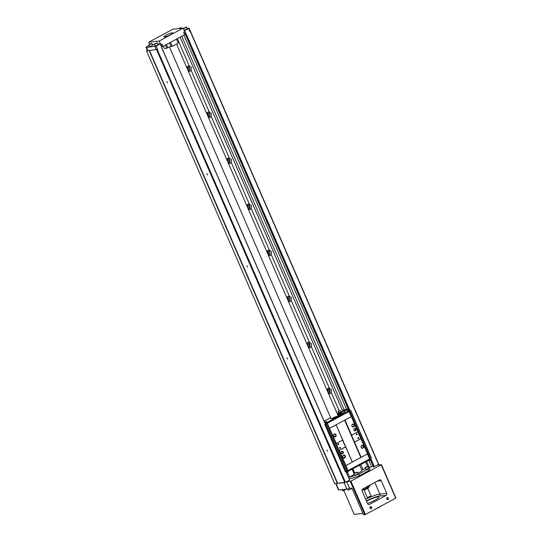 <?xml version="1.0" encoding="UTF-8"?>
<svg xmlns="http://www.w3.org/2000/svg" width="542" height="542" viewBox="0 0 542 542"><rect width="100%" height="100%" fill="white"/><g stroke="black" fill="none" stroke-linecap="round" stroke-linejoin="round"><path stroke-width="0.81" d="M375.213 509.243A9.668 1.579 -23.5 0 0 381.48 505.855M306.874 343.811A2.798 2.446 -96.2 0 1 308.825 342.198A2.798 2.446 -96.2 0 1 309.374 342.205L311.514 343.777L311.23 346.48A2.798 2.446 -96.2 0 1 309.428 347.761A2.798 2.446 -96.2 0 1 308.547 347.673M286.847 297.768A2.798 2.446 -96.2 0 1 288.805 296.149A2.798 2.446 -96.2 0 1 289.353 296.156L291.488 297.727L291.21 300.431A2.798 2.446 -96.2 0 1 289.408 301.711A2.798 2.446 -96.2 0 1 288.527 301.63M266.827 251.718A2.798 2.446 -96.2 0 1 268.785 250.099A2.798 2.446 -96.2 0 1 269.327 250.113L271.467 251.678L271.19 254.388A2.798 2.446 -96.2 0 1 269.381 255.668A2.798 2.446 -96.2 0 1 268.507 255.58M246.806 205.669A2.798 2.446 -96.2 0 1 248.758 204.049A2.798 2.446 -96.2 0 1 249.306 204.063L251.447 205.628L251.163 208.338A2.798 2.446 -96.2 0 1 249.361 209.618A2.798 2.446 -96.2 0 1 248.48 209.53M226.78 159.619A2.798 2.446 -96.2 0 1 228.738 158.007A2.798 2.446 -96.2 0 1 229.286 158.013L231.42 159.585L231.143 162.288A2.798 2.446 -96.2 0 1 229.341 163.569A2.798 2.446 -96.2 0 1 228.46 163.481M206.759 113.576A2.798 2.446 -96.2 0 1 208.717 111.957A2.798 2.446 -96.2 0 1 209.259 111.964L211.4 113.535L211.123 116.239A2.798 2.446 -96.2 0 1 209.314 117.519A2.798 2.446 -96.2 0 1 208.44 117.438M186.739 67.526A2.798 2.446 -96.2 0 1 188.697 65.907A2.798 2.446 -96.2 0 1 189.239 65.921L191.38 67.486L191.096 70.196A2.798 2.446 -96.2 0 1 189.293 71.476A2.798 2.446 -96.2 0 1 188.42 71.388M326.894 389.861A2.798 2.446 -96.2 0 1 328.852 388.241A2.798 2.446 -96.2 0 1 329.394 388.255L331.535 389.82L331.257 392.53A2.798 2.446 -96.2 0 1 329.448 393.81A2.798 2.446 -96.2 0 1 328.574 393.722M362.022 489.887L366.406 488.43L366.948 487.285L367.896 487.224L368.37 485.93M366.351 487.021L367.896 487.224A5.596 0.915 -23.5 0 0 368.607 486.824L368.458 486.472M367.097 487.637A5.596 0.915 -23.5 0 0 367.896 487.224M368.607 486.824L369.021 487.021L369.962 485.856L369.949 485.076M147.302 50.243L146.53 50.894L334.739 483.742L345.701 482.211A2.547 0.413 -23.5 0 0 346.731 481.763L350.925 481.133L381.195 464.785L377.794 464.975A2.547 0.413 -23.5 0 0 378.316 464.582L378.709 464.27L190.499 31.416L190.012 31.788L190.499 31.416M362.876 513.416L354.19 514.358L343.906 490.713M148.982 45.481L147.39 46.341A3.056 0.501 -23.5 0 0 146.069 47.398A3.056 0.501 -23.5 0 0 146.475 47.472L156.191 46.084L160.452 43.78L159.246 41.016L183.149 28.103L184.348 30.867L189.05 28.211L187.119 28.38M146.069 47.398L147.465 50.623A3.056 0.501 -23.5 0 0 147.878 50.697L157.593 49.302L157.255 49.485L345.464 482.339M146.53 50.894L149.389 50.535M156.55 49.735L157.255 49.485M327.815 391.981A1.68 1.47 83.8 0 0 326.934 389.752M307.795 345.932A1.68 1.47 83.8 0 0 306.914 343.703M287.768 299.889A1.68 1.47 83.8 0 0 286.894 297.653M267.748 253.839A1.68 1.47 83.8 0 0 266.867 251.61M247.728 207.789A1.68 1.47 83.8 0 0 246.847 205.56M227.701 161.74A1.68 1.47 83.8 0 0 226.827 159.511M207.681 115.697A1.68 1.47 83.8 0 0 206.8 113.468M187.661 69.647A1.68 1.47 83.8 0 0 186.78 67.418M149.199 50.602L337.402 483.457M149.497 50.521L337.693 483.349M286.935 358.032L287.606 359.061L286.935 358.032M246.895 265.939L247.558 266.962L246.895 265.939M206.848 173.84L207.511 174.87L206.848 173.84M166.8 81.747L167.471 82.77L166.8 81.747M326.982 450.131L327.646 451.154L326.982 450.131M156.611 49.729L344.82 482.576M345.992 471.642L349.658 480.07L346.087 471.587M161.543 47.168L325.437 424.108M350.051 410.802L186.157 33.875L161.448 47.222L325.356 424.183M369.197 467.373L373.181 466.337M181.76 36.246L344.224 409.874M366.622 461.398L369.224 467.373M183.901 35.088L346.521 409.088M368.763 460.239L371.494 466.52M185.337 34.315L348.465 409.488M370.532 460.239L373.431 466.906L378.316 464.582M185.852 34.038L349.759 410.999M370.396 458.457L374.041 466.845M370.701 458.288L374.366 466.723M183.853 33.123A1.016 0.888 -96.2 0 1 184.7 31.68A1.016 0.888 -96.2 0 1 185.398 33.279A1.016 0.888 -96.2 0 1 183.853 33.123M160.75 45.603A1.016 0.888 -96.2 0 1 161.604 44.159A1.016 0.888 -96.2 0 1 162.295 45.758A1.016 0.888 -96.2 0 1 160.75 45.603M345.701 482.211L349.658 480.07M190.35 31.605L378.56 464.453M337.598 483.383L344.068 482.685A2.547 0.413 -23.5 0 0 344.427 482.617M349.17 478.681A11.707 1.911 -23.5 0 0 359.57 475.619L368.621 470.727A11.707 1.911 -23.5 0 0 369.922 469.033L369.217 467.421A11.707 1.911 -23.5 0 0 368.574 467.116M335.749 483.633L338.479 489.921A3.056 0.501 -23.5 0 0 338.892 489.988L336.108 483.593M381.378 464.663L395.714 498.166L365.443 514.521L363.519 514.9L351.907 488.193L349.529 488.207A2.547 0.413 -23.5 0 1 346.873 489.135L338.892 489.988M349.529 488.207L346.731 481.763M386.744 499.033A1.016 0.888 -96.2 0 1 387.591 497.59A1.016 0.888 -96.2 0 1 388.289 499.182A1.016 0.888 -96.2 0 1 386.744 499.033M370.017 508.071A1.016 0.888 -96.2 0 1 370.863 506.628A1.016 0.888 -96.2 0 1 371.555 508.22A1.016 0.888 -96.2 0 1 370.017 508.071M386.731 493.349L381.229 480.686A1.524 1.335 83.8 0 0 379.434 479.955L362.706 488.992A1.524 1.335 83.8 0 0 362.11 491.018L367.618 503.681A1.524 1.335 83.8 0 0 369.414 504.419L386.141 495.381A1.524 1.335 83.8 0 0 386.731 493.349L379.854 494.094L374.793 482.455M354.346 474.433L349.576 477.007A11.707 1.911 -23.5 0 1 348.465 477.068A11.707 1.911 -23.5 0 0 358.872 474.006L367.923 469.115L368.621 470.727M358.872 474.006L359.57 475.619M367.923 469.115A11.707 1.911 -23.5 0 0 369.217 467.421M354.366 472.19L353.831 472.482M357.652 473.098A3.814 0.623 -23.5 0 0 361.981 470.564L359.637 465.172M352.11 469.237L354.766 475.395L358.032 473.972L357.009 472.184L354.15 473.423L357.009 472.184M365.105 467.502L365.958 469.521L368.987 468.058L367.957 466.262L365.105 467.502L367.957 466.262M352.361 469.101L354.204 473.342A5.596 0.915 -23.5 0 0 353.973 473.512M365.301 468.512L363.093 469.704A5.596 0.915 -23.5 0 0 361.717 469.955M365.626 461.933L367.53 466.303M360.837 464.521L363.093 469.704M347.293 471.75L349.576 477.007M364.996 467.821L368.262 466.398M365.85 467.299L367.361 466.594L365.85 467.299M365.742 467.279L367.361 466.587M354.041 473.735L357.307 472.312M354.902 473.22L356.412 472.516L354.902 473.22M354.793 473.193L356.412 472.502M149.7 44.065L148.86 42.134L172.756 29.227L183.149 28.103M164.592 36.91A4.837 0.793 -23.5 0 0 169.734 35.108A4.837 0.793 -23.5 0 0 172.81 32.933A4.837 0.793 -23.5 0 0 168.061 34.139A4.837 0.793 -23.5 0 0 163.941 36.795A4.837 0.793 -23.5 0 0 164.592 36.91M159.246 41.016L148.86 42.134M177.851 42.256L178.752 41.768L177.383 38.611M165.432 45.067L166.807 48.224L164.348 48.489L163.352 46.192M166.807 48.224L167.803 47.682L166.428 44.532M170.5 42.33L172.248 46.341L171.021 46.476A2.547 0.413 -23.5 0 0 167.803 47.682M172.248 46.341L178.223 43.116L176.475 39.099M184.124 30.345L187.342 28.889L186.319 27.1L183.46 28.34L186.319 27.1M148.86 44.64L149.714 46.659L152.742 45.196L151.719 43.401L148.86 44.64L151.719 43.401M154.389 44.051L155.242 46.063L158.271 44.6L157.241 42.804L154.389 44.051L157.241 42.804M160.452 43.78L158.027 44.038M154.314 44.437L152.498 44.634M180.405 28.401L180.791 27.696L178.291 28.631M179.748 28.469L180.791 27.696M179.388 28.509L180.195 28.028L178.65 28.591M179.023 28.55L180.195 28.015M183.399 28.692L186.624 27.236M184.212 28.137L185.723 27.432L184.212 28.137M184.104 28.116L185.723 27.425M154.28 44.363L157.546 42.94M155.134 43.841L156.652 43.136L155.134 43.841M155.026 43.821L156.645 43.13M148.752 44.959L152.017 43.536M149.612 44.437L151.123 43.733L149.612 44.437M149.497 44.417L151.123 43.726M160.811 45.535A0.827 0.718 -96.2 0 1 161.367 44.363A0.827 0.718 -96.2 0 1 161.543 46.002A0.827 0.718 -96.2 0 1 160.811 45.535M183.914 33.055A0.827 0.718 -96.2 0 1 184.47 31.883A0.827 0.718 -96.2 0 1 184.646 33.523A0.827 0.718 -96.2 0 1 183.914 33.055M367.517 503.45A8.652 1.416 -23.5 0 0 378.831 497.19A8.652 1.416 -23.5 0 0 366.534 501.194M364.028 489.934L367.327 497.536L368.201 497.834L370.796 496.621L371.06 495.91L367.761 488.315M367.374 497.576L371.06 495.977M368.255 487.482A3.056 0.501 -23.5 0 1 365.918 488.837A3.056 0.501 -23.5 0 1 363.201 489.724A3.056 0.501 -23.5 0 1 362.944 489.731L363.519 489.961A2.547 0.413 -23.5 0 0 363.804 489.975A2.547 0.413 -23.5 0 0 366.324 489.114A2.547 0.413 -23.5 0 0 368.12 487.956L368.336 487.441M361.995 490.029A5.088 0.833 -23.5 0 0 362.435 489.921M366.406 488.43A5.088 0.833 -23.5 0 0 369.021 487.021M368.323 485.957A1.402 1.226 -96.2 0 1 367.361 487.36M327.653 451.079L327.172 450.192M167.478 82.696L166.997 81.808M207.518 174.788L207.037 173.907M247.565 266.888L247.084 266M287.606 358.98L287.131 358.099M187.993 70.413A1.68 1.47 83.8 0 0 186.834 67.296M188.48 71.409A2.798 2.446 83.8 0 0 189.585 67.682A2.798 2.446 83.8 0 0 187.911 66.151M208.013 116.462A1.68 1.47 83.8 0 0 206.861 113.346M208.501 117.451A2.798 2.446 83.8 0 0 209.612 113.725A2.798 2.446 83.8 0 0 207.932 112.194M228.04 162.512A1.68 1.47 83.8 0 0 226.881 159.389M228.521 163.501A2.798 2.446 83.8 0 0 229.632 159.775A2.798 2.446 83.8 0 0 227.958 158.244M248.06 208.562A1.68 1.47 83.8 0 0 246.901 205.438M248.548 209.551A2.798 2.446 83.8 0 0 249.652 205.825A2.798 2.446 83.8 0 0 247.979 204.293M268.08 254.605A1.68 1.47 83.8 0 0 266.921 251.488M268.568 255.6A2.798 2.446 83.8 0 0 269.679 251.874A2.798 2.446 83.8 0 0 267.999 250.336M288.107 300.654A1.68 1.47 83.8 0 0 286.948 297.538M288.588 301.643A2.798 2.446 83.8 0 0 289.699 297.917A2.798 2.446 83.8 0 0 288.026 296.386M308.127 346.704A1.68 1.47 83.8 0 0 306.968 343.581M308.615 347.693A2.798 2.446 83.8 0 0 309.719 343.967A2.798 2.446 83.8 0 0 308.046 342.436M328.147 392.754A1.68 1.47 83.8 0 0 326.989 389.63M328.635 393.743A2.798 2.446 83.8 0 0 329.746 390.016A2.798 2.446 83.8 0 0 328.066 388.485M351.081 488.037L351.399 488.83L348.174 490.232L347.598 488.965M351.399 488.83L348.174 490.232M345.823 489.243L342.652 490.828L342.11 489.643M345.871 489.426L342.652 490.828M370.071 507.996A0.827 0.718 -96.2 0 1 370.633 506.831A0.827 0.718 -96.2 0 1 370.809 508.471A0.827 0.718 -96.2 0 1 370.071 507.996M386.805 498.958A0.827 0.718 -96.2 0 1 387.361 497.793A0.827 0.718 -96.2 0 1 387.537 499.433A0.827 0.718 -96.2 0 1 386.805 498.958M342.259 414.163L339.333 415.429M338.852 414.068L338.438 414.508L339.434 414.406L342.219 412.896L342.605 413.776L339.346 415.423M342.605 413.776L342.192 414.217M346.67 472.936L347.591 472.732L347.192 471.811L369.807 459.677L369.522 459.02M369.773 459.609L370.362 459.291L370.999 460.083L370.315 458.498L371.311 457.875L350.688 410.45L348.852 411.486L350.688 410.45M324.644 422.279L325.566 422.076L325.966 422.997L326.914 422.57L348.581 410.863L349.136 410.477L348.086 410.592L347.686 409.671L348.973 409.427L349.678 411.039M347.835 410.009L342.727 411.168L341.25 411.961M341.27 412.537L337.402 414.034M330.661 417.679L324.17 421.188M330.966 418.37A4.072 0.664 -23.5 0 0 330.823 418.688A4.072 0.664 -23.5 0 0 331.372 418.783A4.072 0.664 -23.5 0 0 335.708 417.265A4.072 0.664 -23.5 0 0 338.289 415.436A4.072 0.664 -23.5 0 0 337.964 415.328M326.724 421.554L324.577 422.13M342.503 412.767L345.139 411.493L342.503 412.767M361.175 447.387A1.524 1.335 -96.2 0 1 362.449 445.219A1.524 1.335 -96.2 0 1 363.492 447.611A1.524 1.335 -96.2 0 1 361.175 447.387M354.57 442.143L360.945 438.695L367.551 453.891L361.175 457.333L354.536 442.15L351.534 435.246L357.937 431.791L351.331 416.595L329.516 428.316L336.27 443.498L342.652 440.043L336.121 424.752L352.341 462.055L361.175 457.333M343.249 451.953A1.274 1.111 83.8 0 0 341.142 452.611A1.274 1.111 83.8 0 0 342.388 453.756A1.274 1.111 83.8 0 0 343.249 451.953M342.856 457.285A1.524 1.335 -96.2 0 1 344.129 455.117A1.524 1.335 -96.2 0 1 345.173 457.509A1.524 1.335 -96.2 0 1 342.856 457.285M336.27 443.498L339.028 450.429L345.647 446.96L352.341 462.055M339.278 450.402L345.884 465.598L352.259 462.157M326.914 422.57L327.314 423.248L348.98 411.547L351.182 416.608M327.314 423.248L329.516 428.316M346.799 471.174L347.652 470.713L327.029 423.282L326.115 423.776L346.812 471.194L345.925 471.675L345.417 471.865L324.793 424.433L326.189 423.769M348.14 471.384L347.835 470.693L369.603 458.972L367.422 453.959M325.329 422.204L326.027 423.817L325.342 423.891L326.033 423.817L324.793 424.433M326.027 423.817L327.016 423.282L326.718 422.591M348.98 411.547L327.212 423.261M348.208 408.905L342.327 410.247L342.727 411.168M325.302 424.244L345.925 471.675M347.944 471.404L347.646 470.713M345.884 465.598L347.937 470.68M360.945 438.695L357.734 431.899M348.581 410.863L348.879 411.554M369.563 458.871L370.308 458.505L349.685 411.073M349.61 411.08L370.233 458.512M350.566 410.599L371.189 458.024M337.652 416.168A3.814 0.623 -23.5 0 0 331.792 418.715M348.736 409.556L349.136 410.477M348.973 409.427L347.991 409.535L348.31 409.135M180.1 37.147L342.327 410.247L343.797 410.091L344.197 411.012M343.797 410.091L346.067 409.237L346.467 410.159M346.067 409.237L348.228 409.007L347.686 409.671M325.566 422.076L324.604 422.184M347.347 472.861L346.663 471.276M370.762 460.212L369.712 460.327L369.502 459.84M355.958 429.162A1.274 1.111 83.8 0 0 353.858 429.82A1.274 1.111 83.8 0 0 355.105 430.965A1.274 1.111 83.8 0 0 355.958 429.162M351.968 426.202A1.524 1.335 -96.2 0 1 353.242 424.04A1.524 1.335 -96.2 0 1 354.278 426.432A1.524 1.335 -96.2 0 1 351.968 426.202M336.121 424.752L344.963 420.036L351.568 435.233M344.963 420.036L351.331 416.595M333.648 436.1A1.524 1.335 -96.2 0 1 334.922 433.939A1.524 1.335 -96.2 0 1 335.959 436.33A1.524 1.335 -96.2 0 1 333.648 436.1M329.665 428.302L336.04 424.86M342.456 440.151L345.654 446.954L342.652 440.043M344.604 420.172L360.823 457.468M360.694 438.722L354.502 442.069M356.324 434.548A0.508 0.447 -96.2 0 1 356.744 433.824A0.508 0.447 -96.2 0 1 357.097 434.623A0.508 0.447 -96.2 0 1 356.324 434.548M357.923 438.234A0.508 0.447 -96.2 0 1 358.35 437.509A0.508 0.447 -96.2 0 1 358.696 438.309A0.508 0.447 -96.2 0 1 357.923 438.234M338.005 444.447A0.508 0.447 -96.2 0 1 338.425 443.722A0.508 0.447 -96.2 0 1 338.77 444.521A0.508 0.447 -96.2 0 1 338.005 444.447M339.604 448.132A0.508 0.447 -96.2 0 1 340.03 447.407A0.508 0.447 -96.2 0 1 340.376 448.207A0.508 0.447 -96.2 0 1 339.604 448.132M345.423 446.974L339.028 450.429M326.684 421.452L324.59 422.157M342.625 412.706L345.003 411.554L342.625 412.706M333.73 435.998A1.253 1.091 -96.2 0 1 334.577 434.223A1.253 1.091 -96.2 0 1 334.841 436.71A1.253 1.091 -96.2 0 1 333.73 435.998M352.049 426.1A1.253 1.091 -96.2 0 1 352.896 424.325A1.253 1.091 -96.2 0 1 353.167 426.818A1.253 1.091 -96.2 0 1 352.049 426.1M342.944 457.177A1.253 1.091 -96.2 0 1 343.784 455.409A1.253 1.091 -96.2 0 1 344.055 457.895A1.253 1.091 -96.2 0 1 342.944 457.177M361.263 447.279A1.253 1.091 -96.2 0 1 362.103 445.51A1.253 1.091 -96.2 0 1 362.374 447.997A1.253 1.091 -96.2 0 1 361.263 447.279M339.638 448.085A0.4 0.346 -96.2 0 1 339.909 447.523A0.4 0.346 -96.2 0 1 339.99 448.315A0.4 0.346 -96.2 0 1 339.638 448.085M338.039 444.406A0.4 0.346 -96.2 0 1 338.303 443.837A0.4 0.346 -96.2 0 1 338.391 444.63A0.4 0.346 -96.2 0 1 338.039 444.406M357.957 438.193A0.4 0.346 -96.2 0 1 358.228 437.624A0.4 0.346 -96.2 0 1 358.316 438.417A0.4 0.346 -96.2 0 1 357.957 438.193M356.358 434.508A0.4 0.346 -96.2 0 1 356.629 433.939A0.4 0.346 -96.2 0 1 356.711 434.731A0.4 0.346 -96.2 0 1 356.358 434.508M342.219 412.896L338.655 414.291L338.005 411.419L340.24 410.443L338.005 411.419M341.325 413.593L341.704 414.474M339.434 414.406L339.814 415.28M338.438 414.508L338.818 415.389M339.522 410.728L338.669 411.121A0.915 0.915 0 0 1 339.57 410.728M340.24 410.443L341.216 411.527L338.14 412.868M354.786 430.951A1.274 1.111 83.8 0 0 354.529 428.519M342.077 453.742A1.274 1.111 83.8 0 0 341.812 451.31M291.21 300.431L309.374 342.205M271.19 254.388L289.353 296.156M251.163 208.338L269.327 250.113M231.143 162.288L249.306 204.063M211.123 116.239L229.286 158.013M191.096 70.196L209.259 111.964M178.738 41.775L189.239 65.921M331.257 392.53L339.163 410.714M311.23 346.48L329.394 388.255M188.609 28.563L190.012 31.788M146.475 47.472L147.878 50.697M154.904 46.565L156.306 49.789M156.191 46.084L157.593 49.302M346.873 489.135L344.068 482.685M364.8 514.764L350.281 481.377M365.443 514.521L350.925 481.133M395.714 498.166L381.195 464.785M171.021 46.476L169.463 42.893M366.385 500.849A10.691 1.748 156.5 0 1 379.264 496.12A1.524 1.335 83.8 0 0 379.854 494.094A12.215 1.992 156.5 0 0 365.681 499.223M369.414 504.419L368.519 504.514M386.141 495.381L379.264 496.12M381.229 480.686L377.279 481.113M341.907 412.882L341.46 412.557L338.723 413.742M378.648 464.887L378.479 464.501M189.05 28.211L190.452 31.436M395.931 497.99L381.419 464.609M338.147 415.755L176.523 44.031M354.712 472.99L352.896 468.81M331.148 418.797L169.456 46.93M181.299 28.306L181.096 27.832M341.27 412.225L341.216 411.527"/></g></svg>
